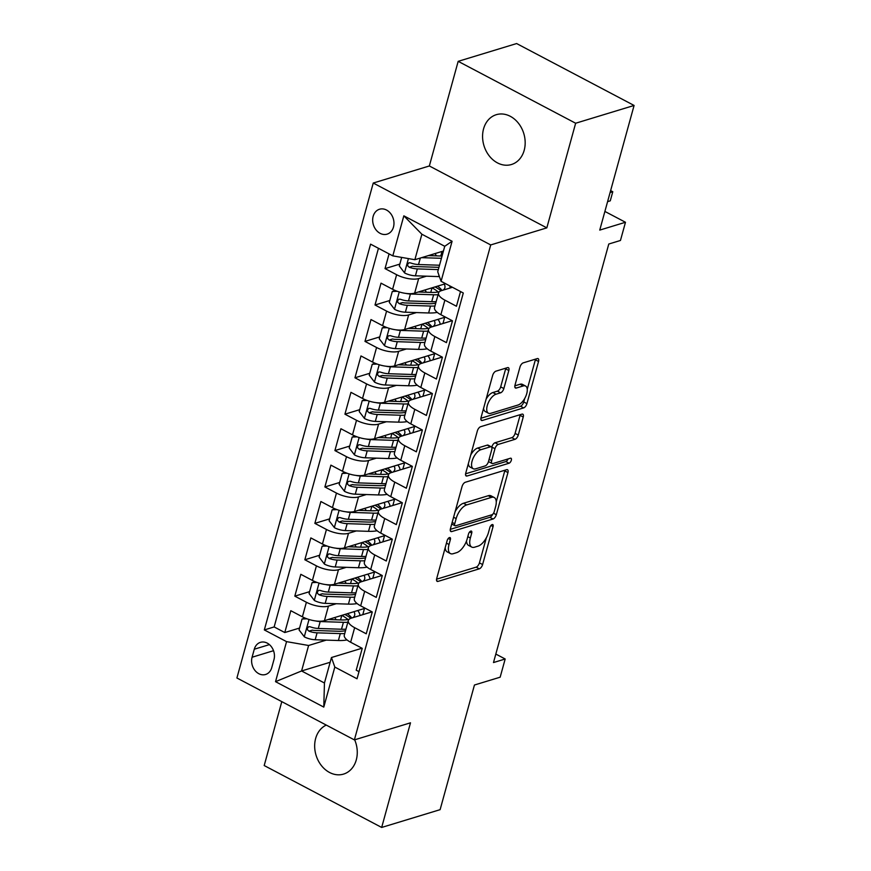 <?xml version="1.0" encoding="UTF-8"?>
<svg xmlns="http://www.w3.org/2000/svg" width="871" height="871" viewBox="0 0 871 871"><rect width="100%" height="100%" fill="white"/><g stroke="black" fill="none" stroke-linecap="round" stroke-linejoin="round"><path stroke-width="1.31" d="M449.458 537.57A2.798 1.317 117.8 0 0 447.161 540.564L436.709 578.518A3.996 1.884 117.8 0 0 437.144 581.349A3.996 1.884 117.8 0 0 438.015 581.393L479.322 568.828A3.996 1.884 117.8 0 0 482.599 564.55L493.062 526.596A2.798 1.317 117.8 0 0 492.757 524.614A2.798 1.317 117.8 0 0 492.137 524.582A2.798 1.317 117.8 0 0 489.84 527.576L488.489 532.486A12.782 6.021 117.8 0 1 478.005 546.15L474.553 547.206A12.782 6.021 117.8 0 1 471.744 547.075A12.782 6.021 117.8 0 1 470.362 538.006L471.712 533.096A2.798 1.317 117.8 0 0 471.418 531.114A2.798 1.317 117.8 0 0 470.797 531.081A2.798 1.317 117.8 0 0 468.5 534.075L467.15 538.986A12.782 6.021 117.8 0 1 456.654 552.65L453.214 553.695A12.782 6.021 117.8 0 1 450.405 553.564A12.782 6.021 117.8 0 1 449.022 544.495L450.372 539.585A2.798 1.317 117.8 0 0 450.067 537.603A2.798 1.317 117.8 0 0 449.458 537.57M483.557 128.886A26.032 20.817 -106.9 0 0 489.252 155.898A26.032 20.817 -106.9 0 0 511.451 164.51A26.032 20.817 -106.9 0 0 524.19 150.302A26.032 20.817 -106.9 0 0 518.495 123.29A26.032 20.817 -106.9 0 0 496.296 114.689A26.032 20.817 -106.9 0 0 483.557 128.886M326.277 725.086A26.032 20.817 -106.9 0 0 315.65 738.477A26.032 20.817 -106.9 0 0 321.345 765.489A26.032 20.817 -106.9 0 0 343.544 774.101A26.032 20.817 -106.9 0 0 356.283 759.893A26.032 20.817 -106.9 0 0 354.671 739.806M373.158 216.335A13.021 10.408 -106.9 0 0 376.011 229.846A13.021 10.408 -106.9 0 0 387.116 234.147A13.021 10.408 -106.9 0 0 393.485 227.048A13.021 10.408 -106.9 0 0 390.633 213.537A13.021 10.408 -106.9 0 0 379.527 209.236A13.021 10.408 -106.9 0 0 373.158 216.335M508.827 370.513A3.996 1.884 117.8 0 0 508.392 367.682A3.996 1.884 117.8 0 0 507.51 367.638L495.926 371.166A3.996 1.884 117.8 0 0 492.648 375.434L481.032 417.59A3.996 1.884 117.8 0 0 481.467 420.421A3.996 1.884 117.8 0 0 482.349 420.464L523.656 407.889A3.996 1.884 117.8 0 0 526.933 403.621L538.539 361.476A3.996 1.884 117.8 0 0 538.104 358.634A3.996 1.884 117.8 0 0 537.233 358.602L523.231 362.859A3.996 1.884 117.8 0 0 519.954 367.127L514.99 385.167A3.996 1.884 117.8 0 0 515.414 387.998A3.996 1.884 117.8 0 0 516.296 388.041L523.242 385.929A10.681 5.03 117.8 0 1 525.583 386.038A10.681 5.03 117.8 0 1 526.03 395.728A10.681 5.03 117.8 0 1 517.973 405.037L490.776 413.311A10.681 5.03 117.8 0 1 488.435 413.213A10.681 5.03 117.8 0 1 487.989 403.513A10.681 5.03 117.8 0 1 496.045 394.204L500.575 392.821A3.996 1.884 117.8 0 0 503.852 388.553L508.827 370.513L505.648 368.836A3.996 1.884 117.8 0 0 505.801 368.161M281.801 701.645L264.196 765.544L381.672 827.45L440.116 809.66L474.445 685.02L500.161 677.192L505.18 658.999L493.487 662.548L608.775 244.022L620.457 240.472L625.476 222.268L604.899 211.435M575.644 123.236L458.179 61.34L429.349 165.969L546.825 227.864L575.644 123.236L634.088 105.456L599.749 230.096L625.476 222.268M546.825 227.864L490.711 244.936L354.377 739.893L236.912 677.986L373.245 183.041L490.711 244.936M381.672 827.45L410.491 722.821L354.377 739.893M465.321 482.262A3.996 1.884 117.8 0 0 462.044 486.53L450.438 528.686A3.996 1.884 117.8 0 0 450.862 531.517A3.996 1.884 117.8 0 0 451.744 531.56L493.051 518.996A3.996 1.884 117.8 0 0 496.328 514.717L507.945 472.572A3.996 1.884 117.8 0 0 507.51 469.73A3.996 1.884 117.8 0 0 506.628 469.698L465.321 482.262M465.735 473.138L477.341 430.982A3.996 1.884 117.8 0 1 480.629 426.714L521.925 414.15A3.996 1.884 117.8 0 1 522.807 414.182A3.996 1.884 117.8 0 1 523.242 417.024L518.267 435.065A3.996 1.884 117.8 0 1 514.99 439.332L498.245 444.428A3.996 1.884 117.8 0 0 494.968 448.696L491.669 460.661A3.996 1.884 117.8 0 0 492.104 463.503A3.996 1.884 117.8 0 0 492.975 463.535L510.417 458.233A2.798 1.317 117.8 0 1 511.027 458.255A2.798 1.317 117.8 0 1 511.146 460.792A2.798 1.317 117.8 0 1 509.045 463.23L467.041 476.012A3.996 1.884 117.8 0 1 466.17 475.969A3.996 1.884 117.8 0 1 465.735 473.138M458.179 61.34L516.623 43.55L634.088 105.456M389.076 253.897L385.026 268.606L399.822 264.109M426.485 276.183L418.668 278.557A16.277 6.064 -164.6 0 1 396.621 274.713L392.603 289.27L381.019 283.162L375.009 305.002L389.794 300.495M416.469 312.569L408.641 314.954A16.277 6.064 -164.6 0 1 386.593 311.11L382.587 325.667L370.992 319.559L364.982 341.399L379.778 336.892M406.441 348.966L398.624 351.351A16.277 6.064 -164.6 0 1 376.566 347.496L372.559 362.064L360.975 355.956L354.954 377.785L369.75 373.289M396.414 385.363L388.597 387.737A16.277 6.064 -164.6 0 1 366.549 383.893L362.532 398.45L350.948 392.342L344.927 414.182L359.723 409.675M386.386 421.76L378.569 424.133A16.277 6.064 -164.6 0 1 356.522 420.29L352.505 434.847L340.92 428.739L334.91 450.579L349.707 446.072M376.37 458.146L368.542 460.53A16.277 6.064 -164.6 0 1 346.495 456.687L342.488 471.244L330.893 465.136L324.883 486.965L339.679 482.469M366.343 494.543L358.525 496.916A16.277 6.064 -164.6 0 1 336.467 493.073L332.461 507.63L320.876 501.522L314.856 523.362L329.652 518.866M356.315 530.94L348.498 533.313A16.277 6.064 -164.6 0 1 326.451 529.47L322.433 544.027L310.849 537.919L304.839 559.759L319.624 555.252M346.288 567.326L338.471 569.71A16.277 6.064 -164.6 0 1 316.423 565.867L312.417 580.424L300.822 574.316L294.812 596.145L306.396 602.253A16.277 6.064 15.4 0 0 328.443 606.107L336.271 603.723M309.608 591.649L294.812 596.145M358.994 671.65L356.217 670.18L362.238 648.351L350.643 642.243A16.277 6.064 15.4 0 1 344.306 635.079L348.313 620.522A16.277 6.064 15.4 0 0 354.649 627.686L366.245 633.794L372.255 611.954L360.67 605.846A16.277 6.064 15.4 0 1 354.334 598.682L358.34 584.125A16.277 6.064 -164.6 0 1 361.334 581.752L382.064 575.448M358.34 584.125A16.277 6.064 -164.6 0 0 364.677 591.289L376.272 597.397L382.282 575.557L370.698 569.46A16.277 6.064 15.4 0 1 364.361 562.285L368.368 547.728A16.277 6.064 -164.6 0 1 371.351 545.366L392.081 539.051M368.368 547.728A16.277 6.064 -164.6 0 0 374.704 554.903L386.289 561L392.309 539.171L380.714 533.063A16.277 6.064 15.4 0 1 374.378 525.899L378.395 511.342A16.277 6.064 -164.6 0 1 381.378 508.969L402.108 502.654M378.395 511.342A16.277 6.064 -164.6 0 0 384.732 518.506L396.316 524.614L402.326 502.774L390.741 496.666A16.277 6.064 15.4 0 1 384.405 489.502L388.412 474.945A16.277 6.064 -164.6 0 1 391.406 472.572L412.135 466.268M388.412 474.945A16.277 6.064 -164.6 0 0 394.748 482.109L406.343 488.217L412.353 466.377L400.769 460.28A16.277 6.064 15.4 0 1 394.432 453.105L398.439 438.549A16.277 6.064 -164.6 0 1 401.433 436.175L422.163 429.871M398.439 438.549A16.277 6.064 -164.6 0 0 404.775 445.712L416.36 451.82L422.381 429.991L410.796 423.883A16.277 6.064 15.4 0 1 404.46 416.719L408.466 402.162A16.277 6.064 -164.6 0 1 411.45 399.789L432.179 393.474M408.466 402.162A16.277 6.064 -164.6 0 0 414.803 409.326L426.387 415.434L432.408 393.594L420.813 387.486A16.277 6.064 15.4 0 1 414.476 380.322L418.494 365.766A16.277 6.064 -164.6 0 1 421.477 363.392L442.207 357.088M418.494 365.766A16.277 6.064 -164.6 0 0 424.83 372.93L436.415 379.037L442.424 357.197L430.84 351.1A16.277 6.064 15.4 0 1 424.504 343.925L428.51 329.369A16.277 6.064 -164.6 0 1 431.504 326.995L452.234 320.691M428.51 329.369A16.277 6.064 -164.6 0 0 434.847 336.533L446.442 342.641L452.452 320.811L440.868 314.703A16.277 6.064 15.4 0 1 434.531 307.539L438.538 292.972A16.277 6.064 -164.6 0 1 441.532 290.609L452.441 287.288M392.603 289.27A16.277 6.064 15.4 0 0 414.661 293.113L445.625 283.696M382.587 325.667A16.277 6.064 15.4 0 0 404.634 329.51L445.419 317.098M372.559 362.064A16.277 6.064 15.4 0 0 394.607 365.907L435.391 353.495M362.532 398.45A16.277 6.064 15.4 0 0 384.59 402.304L425.375 389.892M352.505 434.847A16.277 6.064 15.4 0 0 374.563 438.69L415.347 426.278M342.488 471.244A16.277 6.064 15.4 0 0 364.535 475.087L405.32 462.675M332.461 507.63A16.277 6.064 15.4 0 0 354.508 511.484L395.292 499.072M322.433 544.027A16.277 6.064 15.4 0 0 344.491 547.87L385.276 535.458M312.417 580.424A16.277 6.064 15.4 0 0 334.464 584.267L375.249 571.855M271.763 667.6L273.973 659.597A12.608 10.082 -106.9 0 0 271.219 646.511A12.608 10.082 -106.9 0 0 260.462 642.341A12.608 10.082 -106.9 0 0 254.288 649.222L252.078 657.235A12.608 10.082 -106.9 0 0 254.844 670.311A12.608 10.082 -106.9 0 0 265.601 674.481A12.608 10.082 -106.9 0 0 271.763 667.6M392.81 255.867L403.839 215.834L452.093 241.267L441.074 281.3L437.721 271.763L444.743 246.286L421.88 234.234L414.868 259.71L392.81 255.867L370.589 244.152L264.327 629.929L286.559 641.633L308.606 645.487L326.244 640.12M441.074 281.3L463.296 293.004L357.034 678.781L334.812 667.066L323.783 707.1L275.53 681.666L286.559 641.633M378.45 248.3L274.147 626.935L284.784 632.542L290.805 610.702L302.389 616.81A16.277 6.064 15.4 0 0 324.437 620.664L365.221 608.252M372.037 611.845L351.307 618.149A16.277 6.064 15.4 0 0 348.313 620.522M438.538 292.972A16.277 6.064 -164.6 0 0 444.874 300.147L456.458 306.254L460.509 291.545M316.423 565.867L304.839 559.759M326.451 529.47L314.856 523.362M336.467 493.073L324.883 486.965M346.495 456.687L334.91 450.579M356.522 420.29L344.927 414.182M366.549 383.893L354.954 377.785M376.566 347.496L364.982 341.399M386.593 311.11L375.009 305.002M396.621 274.713L385.026 268.606M414.868 259.71L443.437 251.022M308.606 645.487L301.584 670.964L324.448 683.006L331.459 657.529L334.812 667.066M330.163 662.265L301.584 670.964L275.53 681.666M362.009 648.231L331.459 657.529M429.349 165.969L373.245 183.041M505.18 658.999L495.828 654.067M362.782 614.654L364.492 608.47M299.58 628.045L284.784 632.542M274.147 626.935L264.327 629.929M372.81 578.257L374.508 572.084M382.837 541.871L384.536 535.687M392.854 505.474L394.563 499.29M402.881 469.077L404.58 462.904M412.908 432.691L414.607 426.507M422.936 396.294L424.634 390.11M432.952 359.897L434.662 353.713M442.98 323.511L444.678 317.327M324.448 683.006L323.783 707.1M403.839 215.834L421.88 234.234M452.093 241.267L444.743 246.286M445.212 547.641A12.782 6.021 117.8 0 0 447.237 551.898L450.405 553.564M466.54 540.858A12.782 6.021 117.8 0 0 468.576 545.398L471.744 547.075M436.556 579.193L476.154 567.152A3.996 1.884 117.8 0 0 479.431 562.884L486.345 537.766M496.263 501.772L504.766 470.895A3.996 1.884 117.8 0 0 504.908 470.22M450.285 529.361L489.872 517.32A3.996 1.884 117.8 0 0 492.703 514.271M454.727 523.776A2.798 1.317 117.8 0 0 455.032 525.768A2.798 1.317 117.8 0 0 455.642 525.79L491.908 514.761A2.798 1.317 117.8 0 0 494.195 511.767L495.621 506.584A12.782 6.021 117.8 0 0 494.238 497.515A12.782 6.021 117.8 0 0 491.429 497.395L466.649 504.93A12.782 6.021 117.8 0 0 456.154 518.604L454.727 523.776L452.158 522.426M451.722 523.994A2.798 1.317 117.8 0 0 451.853 524.092L455.032 525.768M494.238 497.515L491.07 495.849A12.782 6.021 117.8 0 0 488.261 495.719L491.429 497.395M455.13 511.647A12.782 6.021 117.8 0 1 463.47 503.264L488.261 495.719M491.723 447.259L491.788 447.03A3.996 1.884 117.8 0 1 495.066 442.751L511.821 437.656A3.996 1.884 117.8 0 0 515.099 433.388L520.063 415.347A3.996 1.884 117.8 0 0 520.216 414.672M488.522 461.412A3.996 1.884 117.8 0 0 488.925 461.826L492.104 463.503M465.582 473.813L505.866 461.565A2.798 1.317 117.8 0 0 508.033 458.952M480.857 449.719A10.681 5.03 117.8 0 0 472.801 459.028A10.681 5.03 117.8 0 0 473.247 468.718A10.681 5.03 117.8 0 0 475.599 468.827L485.18 465.909A3.996 1.884 117.8 0 0 488.457 461.641L491.745 449.676A3.996 1.884 117.8 0 0 491.32 446.845A3.996 1.884 117.8 0 0 490.438 446.801L480.857 449.719L477.678 448.042A10.681 5.03 117.8 0 0 470.721 455.021M468.38 463.524A10.681 5.03 117.8 0 0 470.068 467.052L473.247 468.718M491.32 446.845L488.141 445.168A3.996 1.884 117.8 0 0 487.259 445.125L490.438 446.801M477.678 448.042L487.259 445.125M486.116 399.136A10.681 5.03 117.8 0 1 492.866 392.527L497.406 391.155A3.996 1.884 117.8 0 0 500.683 386.876L505.648 368.836M483.59 408.314A10.681 5.03 117.8 0 0 485.256 411.537L488.435 413.213M525.583 386.038L522.415 384.361A10.681 5.03 117.8 0 0 520.063 384.253L523.242 385.929M514.837 385.842L520.063 384.253M527.249 389.25L535.371 359.799A3.996 1.884 117.8 0 0 535.513 359.124M480.89 418.265L520.477 406.224A3.996 1.884 117.8 0 0 523.754 401.956L524.723 398.439M306.962 618.813L302.063 619.009L299.058 629.929L304.404 636.908A10.779 4.017 15.4 0 0 315.182 639.75L338.394 640.512A31.116 11.606 15.4 0 0 347.039 639.924M336.38 619.804A12.815 4.78 -164.6 0 1 335.008 617.441M315.77 620.969A10.779 4.017 15.4 0 0 320.19 621.556L343.414 622.319A31.116 11.606 15.4 0 0 347.834 622.264M359.908 615.536A31.116 11.606 15.4 0 0 357.72 610.527M328.138 619.531L341.094 619.956A25.836 9.635 15.4 0 0 349.119 619.281M352.875 617.67A25.836 9.635 15.4 0 0 354.649 615.296A25.836 9.635 15.4 0 0 353.996 611.66M344.84 614.447A7.523 2.809 15.4 0 0 344.905 614.48A31.116 11.606 15.4 0 1 350.882 618.29M345.929 629.178A31.116 11.606 -164.6 0 1 341.508 629.232L318.285 628.47A10.779 4.017 -164.6 0 1 310.185 626.793L308.661 626.706L307.354 628.296L307.572 629.864L308.987 631.159A10.779 4.017 15.4 0 0 317.088 632.836L340.3 633.598A31.116 11.606 15.4 0 0 344.731 633.544M340.539 619.945L341.802 615.372A25.836 9.635 -164.6 0 1 347.975 619.531M345.515 630.68A25.836 9.635 -164.6 0 1 337.981 631.246L314.758 630.473A5.487 2.047 -164.6 0 1 312.351 630.136L308.987 631.159M351.742 618.018A25.836 9.635 15.4 0 0 347.333 613.696M302.063 619.009L305.1 618.083M316.99 582.416L312.09 582.612L309.085 593.532L314.431 600.522A10.779 4.017 15.4 0 0 325.199 603.353L348.422 604.126A31.116 11.606 15.4 0 0 357.066 603.538M346.408 583.418A12.815 4.78 -164.6 0 1 345.036 581.044M325.787 584.572A10.779 4.017 15.4 0 0 330.218 585.16L353.441 585.922A31.116 11.606 15.4 0 0 357.861 585.867M369.935 579.139A31.116 11.606 15.4 0 0 367.747 574.141M338.166 583.145L351.111 583.57A25.836 9.635 15.4 0 0 359.146 582.884M362.902 581.273A25.836 9.635 15.4 0 0 364.677 578.91A25.836 9.635 15.4 0 0 364.024 575.274M354.867 578.061A7.523 2.809 15.4 0 0 354.933 578.094A31.116 11.606 15.4 0 1 360.899 581.893M355.956 592.781A31.116 11.606 -164.6 0 1 351.536 592.846L328.313 592.073A10.779 4.017 -164.6 0 1 320.212 590.407L318.677 590.32L317.382 591.899L317.599 593.467L319.004 594.773A10.779 4.017 15.4 0 0 327.104 596.439L350.327 597.212A31.116 11.606 15.4 0 0 354.758 597.158M350.567 583.548L351.819 578.986A25.836 9.635 -164.6 0 1 357.992 583.135M355.542 594.283A25.836 9.635 -164.6 0 1 348.008 594.849L324.785 594.087A5.487 2.047 -164.6 0 1 322.368 593.75L319.004 594.773M361.77 581.621A25.836 9.635 15.4 0 0 357.36 577.299M312.09 582.612L315.128 581.697M327.017 546.03L322.118 546.226L319.113 557.135L324.458 564.125A10.779 4.017 15.4 0 0 335.226 566.967L358.449 567.729A31.116 11.606 15.4 0 0 367.094 567.141M356.435 547.021A12.815 4.78 -164.6 0 1 355.063 544.658M335.814 548.175A10.779 4.017 15.4 0 0 340.234 548.763L363.457 549.536A31.116 11.606 15.4 0 0 367.889 549.481M379.952 542.742A31.116 11.606 15.4 0 0 377.774 537.745M348.182 546.748L361.138 547.173A25.836 9.635 15.4 0 0 369.162 546.498M372.93 544.887A25.836 9.635 15.4 0 0 374.693 542.513A25.836 9.635 15.4 0 0 374.051 538.877M364.895 541.664A7.523 2.809 15.4 0 0 364.949 541.697A31.116 11.606 15.4 0 1 370.926 545.507M365.983 556.395A31.116 11.606 -164.6 0 1 361.552 556.449L338.34 555.687A10.779 4.017 -164.6 0 1 330.229 554.01L328.705 553.923L327.409 555.513L327.627 557.081L329.031 558.376A10.779 4.017 15.4 0 0 337.131 560.053L360.354 560.815A31.116 11.606 15.4 0 0 364.775 560.761M360.594 547.151L361.846 542.589A25.836 9.635 -164.6 0 1 368.019 546.748M365.57 557.897A25.836 9.635 -164.6 0 1 358.035 558.453L334.812 557.69A5.487 2.047 -164.6 0 1 332.395 557.353L329.031 558.376M371.797 545.224A25.836 9.635 15.4 0 0 367.377 540.902M322.118 546.226L325.144 545.3M337.044 509.633L332.145 509.829L329.129 520.749L334.486 527.728A10.779 4.017 15.4 0 0 345.254 530.57L368.477 531.332A31.116 11.606 15.4 0 0 377.121 530.744M366.462 510.624A12.815 4.78 -164.6 0 1 365.08 508.261M345.841 511.789A10.779 4.017 15.4 0 0 350.262 512.377L373.485 513.139A31.116 11.606 15.4 0 0 377.905 513.084M389.979 506.345A31.116 11.606 15.4 0 0 387.791 501.348M358.21 510.352L371.166 510.776A25.836 9.635 15.4 0 0 379.19 510.101M382.946 508.49A25.836 9.635 15.4 0 0 384.721 506.116A25.836 9.635 15.4 0 0 384.067 502.48M374.911 505.267A7.523 2.809 15.4 0 0 374.976 505.3A31.116 11.606 15.4 0 1 380.954 509.11M376 519.998A31.116 11.606 -164.6 0 1 371.579 520.052L348.356 519.29A10.779 4.017 -164.6 0 1 340.256 517.614L338.732 517.526L337.425 519.116L337.654 520.684L339.059 521.979A10.779 4.017 15.4 0 0 347.159 523.656L370.382 524.418A31.116 11.606 15.4 0 0 374.802 524.364M370.611 510.765L371.873 506.193A25.836 9.635 -164.6 0 1 378.047 510.352M375.597 521.5A25.836 9.635 -164.6 0 1 368.052 522.067L344.829 521.294A5.487 2.047 -164.6 0 1 342.423 520.956L339.059 521.979M381.825 508.838A25.836 9.635 15.4 0 0 377.404 504.516M332.145 509.829L335.172 508.904M347.061 473.236L342.161 473.432L339.157 484.352L344.502 491.342A10.779 4.017 15.4 0 0 355.281 494.173L378.493 494.946A31.116 11.606 15.4 0 0 387.138 494.358M376.479 474.227A12.815 4.78 -164.6 0 1 375.107 471.864M355.858 475.392A10.779 4.017 15.4 0 0 360.289 475.98L383.512 476.742A31.116 11.606 15.4 0 0 387.933 476.687M400.007 469.959A31.116 11.606 15.4 0 0 397.818 464.962M368.237 473.966L381.182 474.39A25.836 9.635 15.4 0 0 389.217 473.704M392.973 472.093A25.836 9.635 15.4 0 0 394.748 469.73A25.836 9.635 15.4 0 0 394.095 466.094M384.938 468.881A7.523 2.809 15.4 0 0 385.004 468.914A31.116 11.606 15.4 0 1 390.981 472.713M386.027 483.601A31.116 11.606 -164.6 0 1 381.607 483.655L358.384 482.893A10.779 4.017 -164.6 0 1 350.284 481.228L348.139 481.467L347.453 482.719L347.671 484.287L349.075 485.593A10.779 4.017 15.4 0 0 357.186 487.259L380.398 488.032A31.116 11.606 15.4 0 0 384.83 487.978M380.638 474.368L381.901 469.807A25.836 9.635 -164.6 0 1 388.074 473.955M385.613 485.103A25.836 9.635 -164.6 0 1 378.079 485.67L354.856 484.907A5.487 2.047 -164.6 0 1 352.439 484.57L349.075 485.593M391.841 472.441A25.836 9.635 15.4 0 0 387.432 468.119M342.161 473.432L345.199 472.518M357.088 436.85L352.189 437.046L349.184 447.955L354.53 454.945A10.779 4.017 15.4 0 0 365.297 457.787L388.52 458.549A31.116 11.606 15.4 0 0 397.165 457.961M386.506 437.841A12.815 4.78 -164.6 0 1 385.134 435.478M365.885 438.995A10.779 4.017 15.4 0 0 370.317 439.583L393.529 440.356A31.116 11.606 15.4 0 0 397.96 440.301M410.023 433.562A31.116 11.606 15.4 0 0 407.846 428.565M378.254 437.569L391.21 437.993A25.836 9.635 15.4 0 0 399.245 437.318M403.001 435.707A25.836 9.635 15.4 0 0 404.775 433.333A25.836 9.635 15.4 0 0 404.122 429.697M394.966 432.484A7.523 2.809 15.4 0 0 395.02 432.517A31.116 11.606 15.4 0 1 400.998 436.317M396.055 447.215A31.116 11.606 -164.6 0 1 391.634 447.269L368.411 446.507A10.779 4.017 -164.6 0 1 360.311 444.831L358.776 444.743L357.48 446.322L357.698 447.901L359.102 449.196A10.779 4.017 15.4 0 0 367.203 450.873L390.426 451.635A31.116 11.606 15.4 0 0 394.846 451.581M391.928 433.41A25.836 9.635 -164.6 0 1 398.091 437.558M395.641 448.707A25.836 9.635 -164.6 0 1 388.107 449.273L364.884 448.511A5.487 2.047 -164.6 0 1 362.467 448.173L359.102 449.196M401.869 436.044A25.836 9.635 15.4 0 0 397.459 431.722M352.189 437.046L355.216 436.121M367.116 400.453L362.216 400.649L359.211 411.569L364.557 418.548A10.779 4.017 15.4 0 0 375.325 421.39L398.548 422.152A31.116 11.606 15.4 0 0 407.193 421.564M396.534 401.444A12.815 4.78 -164.6 0 1 395.151 399.081M375.913 402.609A10.779 4.017 15.4 0 0 380.333 403.197L403.556 403.959A31.116 11.606 15.4 0 0 407.987 403.904M420.051 397.165A31.116 11.606 15.4 0 0 417.862 392.168M388.281 401.172L401.237 401.596A25.836 9.635 15.4 0 0 409.261 400.921M413.028 399.31A25.836 9.635 15.4 0 0 414.792 396.936A25.836 9.635 15.4 0 0 414.139 393.3M404.993 396.087A7.523 2.809 15.4 0 0 405.048 396.12A31.116 11.606 15.4 0 1 411.025 399.931M406.082 410.818A31.116 11.606 -164.6 0 1 401.651 410.872L378.428 410.11A10.779 4.017 -164.6 0 1 370.327 408.434L368.803 408.347L367.497 409.936L367.725 411.504L369.13 412.8A10.779 4.017 15.4 0 0 377.23 414.476L400.453 415.238A31.116 11.606 15.4 0 0 404.873 415.184M400.682 401.585L401.945 397.013A25.836 9.635 -164.6 0 1 408.118 401.172M405.668 412.321A25.836 9.635 -164.6 0 1 398.123 412.887L374.911 412.114A5.487 2.047 -164.6 0 1 372.494 411.776L369.13 412.8M411.896 399.658A25.836 9.635 15.4 0 0 407.476 395.336M362.216 400.649L365.243 399.724M377.143 364.056L372.244 364.252L369.228 375.172L374.584 382.162A10.779 4.017 15.4 0 0 385.352 384.993L408.575 385.766A31.116 11.606 15.4 0 0 417.22 385.178M406.55 365.047A12.815 4.78 -164.6 0 1 405.178 362.684M385.94 366.212A10.779 4.017 15.4 0 0 390.36 366.8L413.583 367.562A31.116 11.606 15.4 0 0 418.004 367.508M430.078 360.779A31.116 11.606 15.4 0 0 427.89 355.782M398.308 364.775L411.264 365.21A25.836 9.635 15.4 0 0 419.289 364.524M423.045 362.913A25.836 9.635 15.4 0 0 424.819 360.55A25.836 9.635 15.4 0 0 424.166 356.914M415.01 359.701A7.523 2.809 15.4 0 0 415.075 359.723A31.116 11.606 15.4 0 1 421.052 363.534M416.098 374.421A31.116 11.606 -164.6 0 1 411.678 374.476L388.455 373.713A10.779 4.017 -164.6 0 1 380.355 372.048L378.841 371.95L377.524 373.539L377.742 375.107L379.157 376.414A10.779 4.017 15.4 0 0 387.257 378.079L410.481 378.852A31.116 11.606 15.4 0 0 414.901 378.787M411.972 360.616A25.836 9.635 -164.6 0 1 418.145 364.775M415.685 375.924A25.836 9.635 -164.6 0 1 408.151 376.49L384.928 375.728A5.487 2.047 -164.6 0 1 382.521 375.39L379.157 376.414M421.912 363.261A25.836 9.635 15.4 0 0 417.503 358.939M372.244 364.252L375.27 363.338M387.16 327.67L382.26 327.866L379.255 338.775L384.601 345.765A10.779 4.017 15.4 0 0 395.369 348.607L418.592 349.369A31.116 11.606 15.4 0 0 427.236 348.781M416.578 328.661A12.815 4.78 -164.6 0 1 415.206 326.298M395.957 329.815A10.779 4.017 15.4 0 0 400.388 330.403L423.611 331.176A31.116 11.606 15.4 0 0 428.031 331.122M440.105 324.382A31.116 11.606 15.4 0 0 437.917 319.385M408.336 328.389L421.281 328.813A25.836 9.635 15.4 0 0 429.316 328.138M433.072 326.527A25.836 9.635 15.4 0 0 434.847 324.154A25.836 9.635 15.4 0 0 434.194 320.517M425.037 323.304A7.523 2.809 15.4 0 0 425.102 323.337A31.116 11.606 15.4 0 1 431.08 327.137M426.126 338.035A31.116 11.606 -164.6 0 1 421.706 338.09L398.483 337.317A10.779 4.017 -164.6 0 1 390.382 335.651L388.237 335.89L387.551 337.142L387.769 338.721L389.174 340.017A10.779 4.017 15.4 0 0 397.274 341.693L420.497 342.455A31.116 11.606 15.4 0 0 424.928 342.401M420.737 328.792L421.989 324.23A25.836 9.635 -164.6 0 1 428.173 328.378M425.712 339.527A25.836 9.635 -164.6 0 1 418.178 340.093L394.955 339.331A5.487 2.047 -164.6 0 1 392.538 338.993L389.174 340.017M431.94 326.865A25.836 9.635 15.4 0 0 427.53 322.542M382.26 327.866L385.298 326.941M397.187 291.273L392.288 291.469L389.283 302.389L394.628 309.368A10.779 4.017 15.4 0 0 405.396 312.21L428.619 312.972A31.116 11.606 15.4 0 0 437.264 312.384M426.605 292.264A12.815 4.78 -164.6 0 1 425.233 289.901M405.984 293.418A10.779 4.017 15.4 0 0 410.415 294.017L433.627 294.779A31.116 11.606 15.4 0 0 438.059 294.725M450.122 287.985A31.116 11.606 15.4 0 0 449.686 285.84M418.352 291.992L431.308 292.416A25.836 9.635 15.4 0 0 439.332 291.741M443.099 290.13A25.836 9.635 15.4 0 0 444.874 287.757A25.836 9.635 15.4 0 0 444.221 284.12M435.065 286.907A7.523 2.809 15.4 0 0 435.119 286.94A31.116 11.606 15.4 0 1 441.096 290.751M436.153 301.638A31.116 11.606 -164.6 0 1 431.722 301.693L408.51 300.93A10.779 4.017 -164.6 0 1 400.41 299.254L398.874 299.167L397.579 300.756L397.797 302.324L399.201 303.62A10.779 4.017 15.4 0 0 407.301 305.296L430.524 306.059A31.116 11.606 15.4 0 0 434.945 306.004M430.764 292.406L432.016 287.833A25.836 9.635 -164.6 0 1 438.189 291.992M435.74 303.141A25.836 9.635 -164.6 0 1 428.205 303.707L404.982 302.934A5.487 2.047 -164.6 0 1 402.565 302.596L399.201 303.62M441.967 290.468A25.836 9.635 15.4 0 0 437.547 286.156M392.288 291.469L395.314 290.544M401.673 257.413L399.31 265.993L404.656 272.982A10.779 4.017 15.4 0 0 415.423 275.813L438.646 276.586A31.116 11.606 15.4 0 0 439.42 276.597M436.632 255.867A12.815 4.78 -164.6 0 1 435.25 253.505M421.618 257.664L441.423 258.306M428.38 255.595L441.336 256.03A25.836 9.635 15.4 0 0 442.054 256.041M440.78 256.009L442.043 251.447A25.836 9.635 -164.6 0 1 443.154 252.057M438.94 267.321A25.836 9.635 -164.6 0 1 438.222 267.31L415.01 266.548A5.487 2.047 -164.6 0 1 412.593 266.21L409.228 267.234A10.779 4.017 15.4 0 0 417.329 268.899L438.32 269.596M439.517 265.23L418.526 264.534A10.779 4.017 -164.6 0 1 410.426 262.868L408.913 262.77L407.595 264.359L407.824 265.927L409.228 267.234M607.588 201.647L610.277 200.831L612.781 191.729L610.103 192.545M610.636 190.597L612.781 191.729L610.277 200.831M418.668 278.557L414.661 293.113M408.641 314.954L404.634 329.51M398.624 351.351L394.607 365.907M388.597 387.737L384.59 402.304M378.569 424.133L374.563 438.69M368.542 460.53L364.535 475.087M358.525 496.916L354.508 511.484M348.498 533.313L344.491 547.87M338.471 569.71L334.464 584.267M328.443 606.107L324.437 620.664M354.649 627.686L350.643 642.243M444.874 300.147L440.868 314.703M434.847 336.533L430.84 351.1M424.83 372.93L420.813 387.486M414.803 409.326L410.796 423.883M404.775 445.712L400.769 460.28M394.748 482.109L390.741 496.666M384.732 518.506L380.714 533.063M374.704 554.903L370.698 569.46M364.677 591.289L360.67 605.846M306.396 602.253L302.389 616.81M273.516 650.702L252.078 657.235M269.411 644.616L254.288 649.222M446.453 543.145L449.022 544.495M469.6 531.985L471.712 533.096M467.792 536.645L470.362 538.006M490.95 525.485L493.062 526.596M479.431 562.884L482.599 564.55M476.154 567.152L479.322 568.828M436.611 580.652L438.015 581.393M448.26 538.474L450.372 539.585M504.766 470.895L507.945 472.572M493.541 513.248L496.328 514.717M489.872 517.32L493.051 518.996M450.34 530.82L451.744 531.56M463.47 503.264L466.649 504.93M453.584 517.243L456.154 518.604M520.063 415.347L523.242 417.024M515.099 433.388L518.267 435.065M511.821 437.656L514.99 439.332M495.066 442.751L498.245 444.428M491.788 447.03L494.968 448.696M489.099 459.311L491.669 460.661M505.866 461.565L509.045 463.23M465.637 475.272L467.041 476.012M500.683 386.876L503.852 388.553M497.406 391.155L500.575 392.821M492.866 392.527L496.045 394.204M514.892 387.301L516.296 388.041M535.371 359.799L538.539 361.476M523.754 401.956L526.933 403.621M520.477 406.224L523.656 407.889M480.944 419.724L482.349 420.464M309.02 619.499L304.273 636.734M340.3 633.598L338.394 640.512M343.414 622.319L341.508 629.232M317.088 632.836L315.182 639.75M320.19 621.556L318.285 628.47M319.047 583.102L314.3 600.348M350.327 597.212L348.422 604.126M353.441 585.922L351.536 592.846M327.104 596.439L325.199 603.353M330.218 585.16L328.313 592.073M329.075 546.705L324.328 563.951M360.354 560.815L358.449 567.729M363.457 549.536L361.552 556.449M337.131 560.053L335.226 566.967M340.234 548.763L338.34 555.687M339.091 510.319L334.344 527.554M370.382 524.418L368.477 531.332M373.485 513.139L371.579 520.052M347.159 523.656L345.254 530.57M350.262 512.377L348.356 519.29M349.119 473.922L344.372 491.168M380.398 488.032L378.493 494.946M383.512 476.742L381.607 483.655M357.186 487.259L355.281 494.173M360.289 475.98L358.384 482.893M359.146 437.525L354.399 454.771M390.665 437.971L391.917 433.41M390.426 451.635L388.52 458.549M393.529 440.356L391.634 447.269M367.203 450.873L365.297 457.787M370.317 439.583L368.411 446.507M369.173 401.139L364.416 418.374M400.453 415.238L398.548 422.152M403.556 403.959L401.651 410.872M377.23 414.476L375.325 421.39M380.333 403.197L378.428 410.11M379.19 364.742L374.443 381.988M410.709 365.189L411.972 360.627M410.481 378.852L408.575 385.766M413.583 367.562L411.678 374.476M387.257 378.079L385.352 384.993M390.36 366.8L388.455 373.713M389.217 328.345L384.47 345.591M420.497 342.455L418.592 349.369M423.611 331.176L421.706 338.09M397.274 341.693L395.369 348.607M400.388 330.403L398.483 337.317M399.245 291.959L394.498 309.194M430.524 306.059L428.619 312.972M433.627 294.779L431.722 301.693M407.301 305.296L405.396 312.21M410.415 294.017L408.51 300.93M408.434 258.589L404.514 272.808M438.984 275.356L438.646 276.586M417.329 268.899L415.423 275.813M420.312 258.056L418.526 264.534"/></g></svg>
